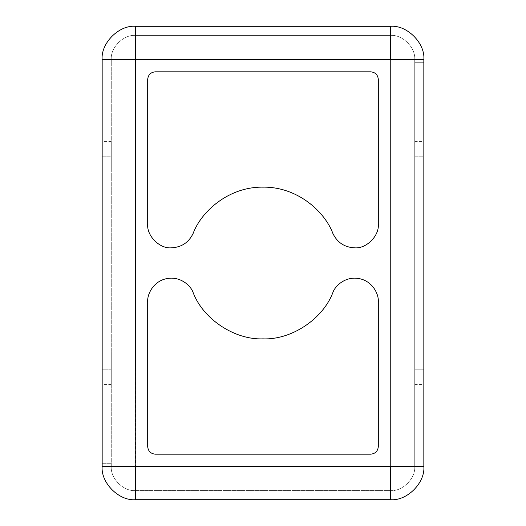 <?xml version="1.0" encoding="UTF-8"?>
<svg xmlns="http://www.w3.org/2000/svg" width="526" height="526" viewBox="0 0 526 526"><rect width="100%" height="100%" fill="white"/><g stroke="black" fill="none" stroke-linecap="round" stroke-linejoin="round"><path stroke-width="0.39" stroke-dasharray="2.63 1.97" d="M193.147 292.601C203.161 319.157 234.649 340.006 263 338.862C291.351 340.006 322.839 319.157 332.853 292.601C322.839 319.157 291.351 340.006 263 338.862C234.649 340.006 203.161 319.157 193.147 292.601C190.879 285.69 180.188 275.828 166.643 278.642C153.073 281.338 147.076 294.586 147.688 301.839L147.688 446.594C148.168 451.17 150.699 453.701 155.269 454.181L370.731 454.181C375.301 453.701 377.832 451.17 378.312 446.594L378.312 301.839C378.924 294.586 372.927 281.338 359.357 278.642C345.812 275.828 335.121 285.69 332.853 292.601C335.121 285.69 345.812 275.828 359.357 278.642C372.927 281.338 378.924 294.586 378.312 301.839L378.312 446.594C377.832 451.17 375.301 453.701 370.731 454.181L155.269 454.181C150.699 453.701 148.168 451.17 147.688 446.594L147.688 301.839C147.076 294.586 153.073 281.338 166.643 278.642C180.188 275.828 190.879 285.69 193.147 292.601M378.312 224.161C379.371 235.872 366.359 248.89 354.642 247.831C344.517 247.338 337.258 242.532 332.853 233.399C337.258 242.532 344.517 247.338 354.642 247.831C366.359 248.89 379.371 235.872 378.312 224.161L378.312 79.406C377.832 74.83 375.301 72.299 370.731 71.819L155.269 71.819C150.699 72.299 148.168 74.83 147.688 79.406L147.688 224.161C146.629 235.872 159.641 248.89 171.358 247.831C159.641 248.89 146.629 235.872 147.688 224.161L147.688 79.406C148.168 74.83 150.699 72.299 155.269 71.819L370.731 71.819C375.301 72.299 377.832 74.83 378.312 79.406L378.312 224.161M193.147 233.399C188.742 242.532 181.483 247.338 171.358 247.831C181.483 247.338 188.742 242.532 193.147 233.399C200.945 212.162 228.074 186.697 263 187.138C297.926 186.697 325.055 212.162 332.853 233.399C325.055 212.162 297.926 186.697 263 187.138C228.074 186.697 200.945 212.162 193.147 233.399M102.162 156.787L102.162 141.612L102.162 171.963L102.162 156.787L102.162 171.963L102.162 156.787L111.269 156.787L111.269 171.963L111.269 141.612L111.269 156.787L111.269 141.612L111.269 156.787L102.162 156.787L102.162 171.963L102.162 156.787M414.731 156.787L414.731 141.612L414.731 171.963L414.731 156.787L414.731 171.963L414.731 156.787L423.838 156.787L423.838 171.963L423.838 141.612L423.838 156.787L423.838 141.612L423.838 156.787L414.731 156.787L414.731 171.963L414.731 156.787M111.269 384.388L102.162 384.388L102.162 354.037L102.162 384.388L102.162 354.037L102.162 384.388L102.162 369.213L102.162 384.388L102.162 369.213L111.269 369.213L111.269 384.388L111.269 354.037L111.269 369.213L111.269 354.037L111.269 369.213L102.162 369.213L102.162 354.037L111.269 354.037M414.731 369.213L414.731 384.388L414.731 369.213L414.731 384.388L414.731 369.213L423.838 369.213L423.838 384.388L423.838 354.037L423.838 369.213L423.838 354.037L423.838 369.213L414.731 369.213L414.731 384.388L414.731 369.213M423.838 59.681L423.838 62.712L414.731 62.712L414.731 59.681C415.816 47.669 402.462 34.322 390.456 35.406L135.544 35.406C123.538 34.322 110.184 47.669 111.269 59.681L111.269 439.006L102.162 439.006L102.162 463.288L111.269 463.288L111.269 466.319C110.184 478.331 123.538 491.678 135.544 490.594L390.456 490.594C402.462 491.678 415.816 478.331 414.731 466.319L414.731 86.994L423.838 86.994L423.838 59.681C425.33 43.165 406.966 24.807 390.456 26.3C406.966 24.807 425.33 43.165 423.838 59.681M111.269 171.963L102.162 171.963L102.162 141.612L111.269 141.612M102.162 59.681C100.67 43.165 119.034 24.807 135.544 26.3L390.456 26.3L135.544 26.3C119.034 24.807 100.67 43.165 102.162 59.681M414.731 171.963L423.838 171.963L423.838 156.787M423.838 466.319C425.33 482.835 406.966 501.193 390.456 499.7L135.544 499.7C119.034 501.193 100.67 482.835 102.162 466.319L102.162 463.288L102.162 466.319C100.67 482.835 119.034 501.193 135.544 499.7L390.456 499.7C406.966 501.193 425.33 482.835 423.838 466.319M390.456 490.594C402.462 491.678 415.816 478.331 414.731 466.319C415.816 478.331 402.462 491.678 390.456 490.594L390.759 466.319L414.731 466.319C415.816 478.331 402.462 491.678 390.456 490.594L135.544 490.594L390.456 490.594L135.544 490.594L135.544 466.621L390.456 466.621L390.456 490.594M135.544 490.594C123.538 491.678 110.184 478.331 111.269 466.319C110.184 478.331 123.538 491.678 135.544 490.594C123.538 491.678 110.184 478.331 111.269 466.319L135.241 466.319L135.544 490.594M111.269 439.006L111.269 59.681L111.269 466.319L111.269 439.006L102.162 439.006L111.269 439.006L111.269 463.288L102.162 463.288L111.269 463.288L102.162 463.288L102.162 439.006L111.269 439.006M111.269 156.787L111.269 141.612L111.269 156.787M111.269 369.213L111.269 384.388L111.269 369.213M111.269 466.319L111.269 59.681L135.241 59.681L135.241 466.319L111.269 466.319M111.269 59.681C110.184 47.669 123.538 34.322 135.544 35.406C123.538 34.322 110.184 47.669 111.269 59.681C110.184 47.669 123.538 34.322 135.544 35.406L135.544 59.379L111.269 59.681M135.544 35.406L390.456 35.406L135.544 35.406L390.456 35.406L390.456 59.379L135.544 59.379L390.456 59.379L390.456 35.406C402.462 34.322 415.816 47.669 414.731 59.681C415.816 47.669 402.462 34.322 390.456 35.406C402.462 34.322 415.816 47.669 414.731 59.681L390.456 59.379L414.731 59.681L414.731 466.319L414.731 59.681L414.731 466.319L390.759 466.319L390.759 59.681L390.759 466.319L135.544 466.621L135.544 59.379M414.731 384.388L423.838 384.388L423.838 354.037L414.731 354.037M423.838 369.213L423.838 384.388L423.838 369.213M414.731 62.712L423.838 62.712L414.731 62.712L423.838 62.712L423.838 86.994L414.731 86.994L423.838 86.994L414.731 86.994L414.731 62.712M414.731 141.612L423.838 141.612"/><path stroke-width="0.79" d="M263 338.862C234.649 340.006 203.161 319.157 193.147 292.601C203.161 319.157 234.649 340.006 263 338.862C291.351 340.006 322.839 319.157 332.853 292.601C322.839 319.157 291.351 340.006 263 338.862M354.642 247.831C366.359 248.89 379.371 235.872 378.312 224.161C379.371 235.872 366.359 248.89 354.642 247.831C344.517 247.338 337.258 242.532 332.853 233.399C337.258 242.532 344.517 247.338 354.642 247.831M171.358 247.831C181.483 247.338 188.742 242.532 193.147 233.399C188.742 242.532 181.483 247.338 171.358 247.831C159.641 248.89 146.629 235.872 147.688 224.161C146.629 235.872 159.641 248.89 171.358 247.831M102.162 384.388L102.162 466.319C100.67 482.835 119.034 501.193 135.544 499.7L390.456 499.7C406.966 501.193 425.33 482.835 423.838 466.319C425.33 482.835 406.966 501.193 390.456 499.7L135.544 499.7C119.034 501.193 100.67 482.835 102.162 466.319L102.162 59.681C100.67 43.165 119.034 24.807 135.544 26.3C119.034 24.807 100.67 43.165 102.162 59.681L135.241 59.681L135.241 466.319L390.759 466.319L390.759 59.681L102.162 59.681L102.162 141.612M102.162 354.037L102.162 171.963M423.838 86.994L423.838 141.612L423.838 86.994M423.838 156.787L423.838 466.319L390.759 466.319L390.456 499.7L390.456 466.621L135.544 466.621L135.544 499.7L135.241 466.319L102.162 466.319L135.241 466.319L135.544 35.406M155.269 71.819L370.731 71.819C375.301 72.299 377.832 74.83 378.312 79.406L378.312 224.161L378.312 79.406C377.832 74.83 375.301 72.299 370.731 71.819L155.269 71.819C150.699 72.299 148.168 74.83 147.688 79.406C148.168 74.83 150.699 72.299 155.269 71.819M332.853 233.399C325.055 212.162 297.926 186.697 263 187.138C228.074 186.697 200.945 212.162 193.147 233.399C200.945 212.162 228.074 186.697 263 187.138C297.926 186.697 325.055 212.162 332.853 233.399M147.688 224.161L147.688 79.406L147.688 224.161M378.312 301.839L378.312 446.594C377.832 451.17 375.301 453.701 370.731 454.181L155.269 454.181C150.699 453.701 148.168 451.17 147.688 446.594L147.688 301.839C147.076 294.586 153.073 281.338 166.643 278.642C180.188 275.828 190.879 285.69 193.147 292.601C190.879 285.69 180.188 275.828 166.643 278.642C153.073 281.338 147.076 294.586 147.688 301.839L147.688 446.594C148.168 451.17 150.699 453.701 155.269 454.181L370.731 454.181C375.301 453.701 377.832 451.17 378.312 446.594L378.312 301.839C378.924 294.586 372.927 281.338 359.357 278.642C345.812 275.828 335.121 285.69 332.853 292.601C335.121 285.69 345.812 275.828 359.357 278.642C372.927 281.338 378.924 294.586 378.312 301.839M135.544 59.379L135.544 26.3L390.456 26.3L135.544 26.3L135.544 59.379L390.456 59.379L390.456 26.3C406.966 24.807 425.33 43.165 423.838 59.681C425.33 43.165 406.966 24.807 390.456 26.3L390.759 59.681L423.838 59.681L423.838 384.388M423.838 354.037L423.838 171.963M423.838 466.319L423.838 59.681L390.759 59.681L390.759 466.319L423.838 466.319"/></g></svg>
